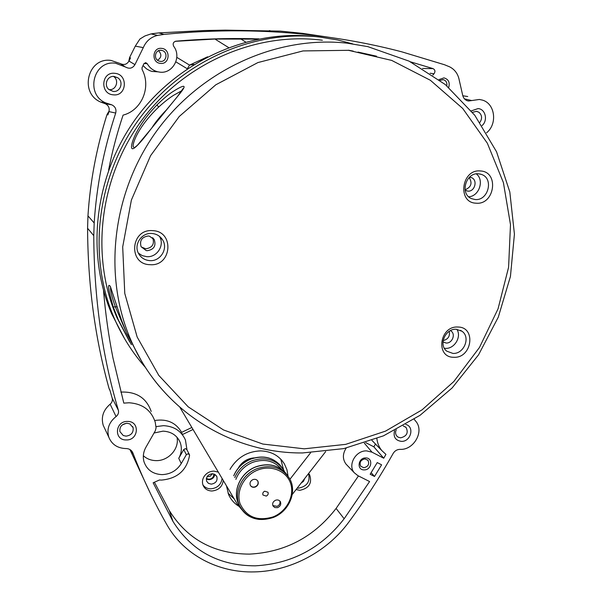 <?xml version="1.0" encoding="UTF-8"?>
<svg xmlns="http://www.w3.org/2000/svg" width="602" height="602" viewBox="0 0 602 602"><rect width="100%" height="100%" fill="white"/><g stroke="black" fill="none" stroke-linecap="round" stroke-linejoin="round"><path stroke-width="0.9" d="M143.043 65.55L146.421 68.801L149.8 70.69L151.982 71.427L157.852 71.819M120.799 392.09C136.315 391.443 146.444 397.899 151.192 411.452M191.85 427.488L181.616 432.364C175.889 422.596 166.92 418.646 154.722 420.512M365.76 442.636L373.865 446.842L383.737 458.227L372.028 452.185L366.633 450.89C355.744 450.304 347.414 465.143 354.307 472.773L357.859 475.633L369.59 481.547L344.148 518.758C321.378 548.144 291.729 563.833 255.203 565.827C218.902 565.767 191.496 550.965 172.97 521.407L153.149 482.789L159.44 479.997L161.547 480.08C177.409 478.582 186.74 470.358 189.547 455.398L189.449 454.721L187.99 453.765L186.349 454.706L181.255 463.563C176.822 470.606 170.411 474.293 162.021 474.624C152.885 474.165 146.873 469.876 143.998 461.757C142.666 456.835 143.306 451.997 145.917 447.248L155.324 430.761L156.076 427.774L155.226 422.183C151.298 410.24 142.599 403.769 129.129 402.768L123.809 403.122L112.943 357.829C108.593 335.908 105.448 313.401 103.484 290.315M375.475 444.028L373.865 446.842M371.968 440.461L373.902 442.41M348.513 50.214L353.291 51.132M357.979 52.081L376.566 56.197M207.615 56.791L189.54 65.099L187.305 68.794M128.7 61.592L129.596 57.529L135.284 46.128L139.927 39.002L144.992 35.924L151.019 33.908L157.566 35.405C150.839 37.038 146.083 41.117 143.299 47.633L134.938 64.64C132.598 68.365 129.46 69.162 125.54 67.033L115.569 63.225C93.385 59.824 84.935 94.318 105.659 102.882L111.776 104.838L105.26 103.717C108.533 105.41 109.76 108.036 108.954 111.596L115.704 113.056C103.732 149.431 96.553 186.071 94.183 222.973L93.769 235.683C94.047 297.809 102.25 356.023 118.398 410.316C118.918 412.776 118.135 414.868 116.051 416.576C108.962 422.228 106.546 429.091 108.796 437.165C111.724 444.314 117.292 448.106 125.494 448.543L126.157 448.535C129.392 448.701 131.627 450.161 132.854 452.907L133.667 455.007C143.321 479.666 154.413 502.926 166.927 524.801C184.077 555.142 218.609 572.991 254.541 571.9C290.864 571.155 327.33 551.59 349.017 521.829C365.105 499.931 379.824 477.13 393.174 453.426C394.777 450.83 397.019 449.476 399.894 449.363L400.24 449.37C414.01 450.108 424.56 431.055 415.749 421.227L414.176 419.263M109.105 111.039L106.998 114.546C96.448 148.107 90.104 181.879 87.96 215.87L87.576 228.263C87.869 284.866 95.026 338.256 109.037 388.433L110.023 390.57M150.726 494.076L129.934 449.543M280.306 31.116L302.505 33.343L340.551 38.995M181.819 433.974L182.143 433.38M228.007 493.106L234.231 498.938M283.587 469.921L280.773 459.16M206.313 479.019L208.939 479.704C212.31 479.373 214.282 477.597 214.831 474.376M212.28 473.729L215.034 474.496L216.833 476.566C217.713 480.795 215.855 483.323 211.257 484.151L208.45 483.361L206.644 481.224C205.846 477.017 207.728 474.519 212.28 473.729M202.919 484.903C204.785 487.447 207.412 488.756 210.798 488.832C217.322 488.154 221.092 484.708 222.1 478.492M223.282 480.471C222.326 486.785 218.534 490.291 211.912 490.999C207.667 490.841 204.725 488.952 203.077 485.34C202.039 482.541 202.295 479.726 203.845 476.904C206.185 473.21 209.526 471.276 213.868 471.103L218.33 472.126M182.684 434.426L193.031 429.482M347.196 465.331L345.962 464.037C342.478 459.108 342.553 453.788 346.195 448.084M154.413 482.232L169.312 510.564C187.357 539.422 214.071 553.945 249.439 554.118C285.047 552.282 313.928 537.059 336.089 508.442L358.461 475.934M308.593 473.511L309.624 474.82C312.34 483.12 309.082 488.282 299.856 490.314L296.086 489.554M238.633 506.147C234.148 503.317 230.822 499.494 228.647 494.693L226.442 485.806M230.009 469.44L230.649 468.281C237.745 457.144 247.761 451.342 260.674 450.89C271.231 451.274 279.14 455.609 284.392 463.894L286.958 469.771L288.042 476.174M297.2 488.124L298.359 488.192C307.035 486.484 310.429 481.615 308.533 473.586M304.672 478.537L303.513 481.307L301.053 483.18M383.737 458.227L385.935 454.397L381.841 450.597C379.057 447.188 377.409 443.185 376.875 438.587M486.589 132.779C497.643 124.027 495.16 103.597 482.42 100.105L479.365 99.458L468.574 101.008L467.235 100.715C464.879 99.842 463.374 98.066 462.727 95.402L459.326 80.578C458.22 74.196 455.007 69.629 449.686 66.867L444.494 64.738L401.933 51.87C373.88 44.488 344.735 38.995 314.515 35.405C266.092 29.656 215.907 29.317 163.962 34.404L157.566 35.405M115.704 113.056C116.562 109.301 115.253 106.562 111.776 104.838M405.786 424.448C414.861 426.622 410.805 441.921 401.338 441.371C395.356 440.431 393.098 436.834 394.566 430.588M471.328 110.888L478.056 108.578C485.505 108.977 488.169 120.445 482.074 125.577M113.311 94.83C99.646 94.062 101.189 71.42 114.847 73.324C128.519 74.234 126.841 96.674 113.311 94.83M126.179 439.949C113.597 440.303 115.08 420.813 127.647 421.43C140.228 421.197 138.633 440.529 126.179 439.949M439.039 79.592L443.93 77.884C448.482 79.186 450.078 82.369 448.716 87.441M160.448 63.376C151.079 62.766 152.306 46.994 161.652 48.378C171.021 49.055 169.726 64.73 160.448 63.376M364.157 469.891C356.452 470.177 358.062 457.61 365.715 457.934C373.421 457.701 371.773 470.207 364.157 469.891M381.6 464.819L374.519 476.468L370.162 474.241L377.243 462.577L381.6 464.819M410.466 61.825L433.086 68.628C435.193 69.877 435.494 71.593 434.004 73.783L432.823 75.084M108.608 170.042C112.205 151.561 117.029 133.26 123.079 115.125C141.718 110.437 151.584 86.944 142.064 69.478L142.027 67.71L143.886 63.782L145.962 62.758L147.264 63.744C149.635 67.838 153.028 70.494 157.453 71.721L159.741 72.135C172.714 74.069 181.977 57.062 173.73 46.354C172.548 43.713 173.286 41.989 175.934 41.177C201.497 38.979 226.691 38.159 251.516 38.701L259.003 38.904M154.052 432.996L163.052 431.145C171.367 431.611 177.086 435.397 180.201 442.5C182.097 447.805 181.616 453.073 178.749 458.295L183.776 449.543L186.349 454.706M186.974 449.814L185.439 440.002C181.398 431.04 174.091 426.254 163.526 425.659L156.001 426.607M189.329 454.472L186.846 449.566L185.393 448.618L183.776 449.543M144.089 63.458L147.264 63.744M257.867 39.13L214.944 39.047L175.22 41.327M176.807 57.356L189.54 65.099L194.032 64.459M143.344 455.729C146.858 458.905 151.117 460.538 156.121 460.62C168.5 461.019 179.584 448.603 176.98 437.24M104.778 428.639L103.235 425.358C100.903 417.194 103.213 410.128 110.151 404.183C112.032 402.527 112.725 400.556 112.228 398.253L109.85 389.945M122.341 424.861L126.428 423.274M129.836 423.891L133.102 427.661C133.629 432.575 131.266 435.404 126.021 436.134L123.229 435.517L119.888 431.551C119.489 426.698 121.875 423.936 127.037 423.259L129.836 423.891M116.051 416.576L110.151 404.183M112.228 398.253L118.398 410.316M106.998 114.546L107.893 114.892L108.954 111.596M129.596 57.529L130.491 57.897L128.994 61.05L134.938 64.64M135.284 46.128L143.299 47.633M280.374 31.123L225.434 30.13L204.424 30.529L158.77 32.907L151.87 33.742M269.403 30.627L268.861 30.928L270.17 31.184M462.81 95.763L467.731 96.531M472.487 112.341L476.393 111.325L478.853 112.205C482.059 115.042 482.413 118.428 479.914 122.379M403.242 425.923L406.072 427.45C408.6 432.763 406.809 436.217 400.699 437.82L398.313 437.24L396.868 436.126C395.386 434.275 395.183 432.146 396.251 429.723M124.238 66.167L120.265 63.586C123.967 65.332 126.871 64.489 128.994 61.05M110.678 104.53L104.5 103.461L100.707 102.077C78.922 93.077 87.757 56.851 111.077 60.441L120.265 63.586M104.5 103.461L105.26 103.717M108.962 89.593L109.022 89.6C116.02 90.631 119.58 80.337 113.552 76.431M113.168 91.414L108.887 89.525C103.454 85.123 107.404 75.438 114.237 76.469L117.811 77.816C124.057 81.812 120.408 92.482 113.168 91.414M440.039 80.352L443.253 79.66C446.067 80.525 447.248 82.564 446.797 85.8M160.305 61.374L158.905 61.028C153.119 59.049 155.165 49.356 161.185 50.305L162.216 50.523C168.327 52.171 166.513 62.33 160.305 61.374M157.543 60.245C161.569 57.566 161.9 54.391 158.544 50.711M363.819 467.724L360.703 466.226C359.206 462.374 360.628 459.928 364.962 458.897L368.025 460.349C369.575 464.202 368.176 466.663 363.819 467.724M374.519 476.468L371.118 472.668M182.286 90.428L173.542 95.327C169.192 98.088 164.233 102.001 158.672 107.051C137.534 127.263 132.124 144.134 133.26 146.888L134.562 147.633L134.299 148.115M165.633 110.723C159.748 116.871 155.196 122.53 151.967 127.707M172.006 92.181C182.564 85.409 186.206 84.491 182.94 89.442C180.916 93.039 161.953 114.651 150.252 129.942C137.512 146.67 131.274 152.238 131.537 146.64C131.447 141.794 138.039 124.343 156.987 104.914C162.585 99.443 167.589 95.199 172.006 92.181M129.686 341.876L117.074 317.879C90.751 257.588 98.766 179.96 140.394 122.176C182.082 64.444 253.495 32.485 319.271 39.86L322.379 40.229M117.074 317.879L131.409 344.66L118.368 319.955L113.304 307.012C108.3 289.652 107.284 282.744 110.264 286.289L121.627 320.422M159.425 386.476C147.829 372.608 138.302 357.137 130.852 340.04C161.08 410.662 231.469 453.562 302.528 452.952L343.802 448.603L383.482 435.833L420.046 415.305L452.14 387.936L478.56 354.811L498.283 317.171L510.443 276.423L514.424 234.133L509.819 191.978L496.537 151.757L474.82 115.343L445.322 84.566L409.134 61.163L367.814 46.625L347.158 43.178C277.371 35.337 201.053 69.599 156.377 131.402C111.746 193.265 103.01 276.137 130.852 340.04L126.683 333.335L141.387 360.824M110.648 287.192C110.121 289.773 111.686 296.312 115.343 306.809L117.164 306.877M352.667 43.871L337.669 39.965L319.572 37.031C253.156 29.536 181.006 61.592 138.648 119.723C96.35 177.914 87.779 256.249 113.876 317.397C121.882 336.089 132.417 352.795 145.496 367.521M124.674 338.866L111.671 313.792C85.823 253.246 94.273 175.776 136.082 118.248C177.936 60.787 249.288 29.107 315.027 36.526M443.132 340.597C448.061 339.362 450.1 336.27 449.265 331.303M450.431 330.626L451.109 331.062C455.925 334.336 452.11 343.531 446.15 343.035L442.974 341.928M444.351 348.28L445.42 348.362C454.465 349.04 461.884 336.729 456.865 329.317M452.892 353.412L446.759 351.162C438.233 344.969 445.427 328.338 456.263 329.279L461.982 331.25C470.945 337.225 463.909 354.292 452.892 353.412M453.742 357.272C435.171 357.565 439.49 325.667 457.971 327.036C476.528 327.036 471.968 358.536 453.742 357.272M475.979 203.175C456.933 202.708 461.538 168.718 480.494 170.968C499.525 171.766 494.663 205.297 475.979 203.175M150.056 264.684C127.917 264.526 130.431 228.587 152.622 230.649C174.768 231.183 171.894 266.611 150.056 264.684M149.8 260.628C144.578 260.192 140.755 257.679 138.332 253.096C133.659 244.307 141.771 232.507 151.847 233.478C156.52 233.869 160.102 236.007 162.6 239.867C168.417 248.611 160.395 261.592 149.8 260.628M138.34 253.111L142.23 255.632L146.783 256.67C157.205 257.626 165.091 244.863 159.357 236.262L162.6 239.867M146.203 250.56L141.109 246.745C139.423 240.522 141.831 236.94 148.333 235.999L149.356 236.127L154.24 239.596C156.242 245.925 153.909 249.627 147.234 250.688L146.203 250.56M141.177 246.873L145.759 248.807C152.381 247.753 154.691 244.088 152.705 237.813L152.63 237.685M475.053 199.51L471.584 198.652C459.537 194.16 465.737 172.127 478.65 173.812L481.547 174.46C494.122 178.508 488.192 201.128 475.053 199.51M468.702 196.771C479.139 196.395 484.602 180.126 476.332 173.88M469.5 177.199L471.336 177.582C478.093 179.832 474.873 192.008 467.777 191.12L465.158 190.262M465.075 189.796C471.208 187.199 472.57 183.113 469.154 177.537M238.204 468.206L239.385 466.241C243.133 461.109 248.114 458.325 254.315 457.874M213.996 474.007L213.191 476.95C211.189 479.282 208.924 479.756 206.411 478.364M207.005 476.814L210.151 476.287L212.476 473.729M277.326 507.682L274.775 507.546L272.999 505.951C272.134 503.498 272.977 501.594 275.535 500.239C277.672 499.555 279.29 500.059 280.389 501.744C281.292 504.205 280.457 506.116 277.883 507.501L277.326 507.682M255.353 487.003C253.118 487.695 251.448 487.138 250.342 485.325C249.506 482.857 250.372 480.945 252.93 479.606C255.135 478.921 256.798 479.463 257.912 481.239C258.785 483.722 257.927 485.641 255.353 487.003M266.28 496.086L262.984 495.017C262.419 493.377 262.984 492.105 264.692 491.202L267.973 492.248C268.56 493.896 267.995 495.175 266.28 496.086M250.417 485.475C251.591 487.003 253.194 487.439 255.218 486.777C257.791 485.423 258.642 483.504 257.769 481.021L257.694 480.87M272.834 505.582L277.153 506.357C279.554 505.123 280.442 503.332 279.825 500.984M187.199 68.726L175.859 61.848M372.028 452.185L364.3 443.117M181.255 463.563L178.749 458.295M433.086 68.628L422.544 68.462M430.114 73.241L434.004 73.783M214.944 39.047L228.549 47.528M240.476 38.754L245.654 42.02M169.312 510.564L172.97 521.407M336.089 508.442L344.148 518.758M132.237 451.703L132.861 452.93M93.769 235.683L87.576 228.263M109.857 389.968L109.037 388.433M94.183 222.973L87.96 215.87M163.962 34.404L158.77 32.907M268.77 30.935L269.967 30.604M464.443 98.863L471.72 100.557M156.987 104.914L158.672 107.051M126.683 333.335L121.642 320.475L126.683 333.335M113.304 307.012L115.343 306.809L125.464 330.46M304.221 448.821L345.714 444.359L385.528 431.122L422.047 409.864L453.795 381.57L479.493 347.429L498.05 308.834L508.585 267.326L510.488 224.644L503.407 182.624L487.349 143.231L462.72 108.473L430.385 80.277L391.699 60.411L348.498 50.312L303.047 50.929L257.919 62.563L215.802 84.799L179.276 116.457L150.575 155.677L131.386 200.06L122.695 246.903L124.772 293.422L137.158 337.015L158.8 375.415L188.185 406.824L223.523 429.963L262.856 444.058L304.221 448.821M233.764 475.828C237.158 467.972 242.915 462.381 251.026 459.033C264.316 454.826 274.685 457.746 282.135 467.807M284.663 471.908L283.783 470.245C276.431 459.604 265.873 456.429 252.125 460.733C243.983 464.089 238.204 469.703 234.795 477.582M281.518 469.244C274.219 460.741 264.632 458.423 252.765 462.306C244.6 465.7 238.971 471.396 235.864 479.395M239.95 506.545L238.542 503.912C232.184 490.878 240.875 472.367 256.068 466.843C269.591 462.539 280.133 465.496 287.696 475.715M285.845 473.202C277.981 464.887 268.025 462.742 255.978 466.761C240.8 472.277 232.146 490.811 238.542 503.912L239.604 505.808C246.858 518.375 258.047 522.273 273.188 517.509C289.186 511.572 297.591 491.375 289.374 478.206C281.917 467.408 271.193 464.202 257.197 468.604C241.951 474.15 233.222 492.729 239.604 505.808C243.547 513.792 250.161 518.345 259.454 519.458M257.799 470.027C244.081 475.256 235.743 491.157 240.07 503.678C246.444 517.11 257.438 521.52 273.06 516.907C286.492 511.647 294.732 496.191 290.691 483.699C286.853 471.133 271.457 464.601 257.799 470.027M239.069 505.003L237.338 504.175M216.457 475.873L216.833 476.566M281.887 460.387L284.392 463.894M308.818 473.751L309.624 474.82M354.307 472.773L345.962 464.037M372.006 440.446L381.841 450.597M145.187 62.758L145.962 62.758M157.453 71.721L151.982 71.427M249.318 38.889L251.516 38.701M132.666 426.57L133.102 427.661M133.667 455.007L131.507 450.778M132.252 451.726L132.854 452.907M108.796 437.165L103.235 425.358M110.008 390.525L109.278 389.148M476.325 111.317L477.085 111.445M405.507 426.923L406.072 427.45M105.659 102.882L100.707 102.077M113.605 76.431L117.811 77.816M178.749 439.595L180.201 442.5M442.651 79.599L443.253 79.66M160.094 50.297L162.216 50.523M367.634 459.92L368.025 460.349M134.562 147.633L137.489 145.195L150.274 129.844L177.432 96.561L183.189 88.411L183.196 89.021M121.642 320.475L110.339 286.424M113.876 317.397L111.671 313.792M450.424 330.633L451.109 331.062M460.515 330.347L461.982 331.25M152.705 237.813L154.24 239.596M479.854 173.978L481.547 174.46M470.418 177.312L471.336 177.582M233.719 475.753C237.105 467.889 242.847 462.291 250.944 458.957C262.788 455.022 272.578 457.159 280.329 465.346M280.088 501.285L280.389 501.744M179.953 407.419L237.444 504.348L241.989 509.894M325.682 451.598L292.241 494.49M310.572 452.794L289.953 479.252"/></g></svg>
